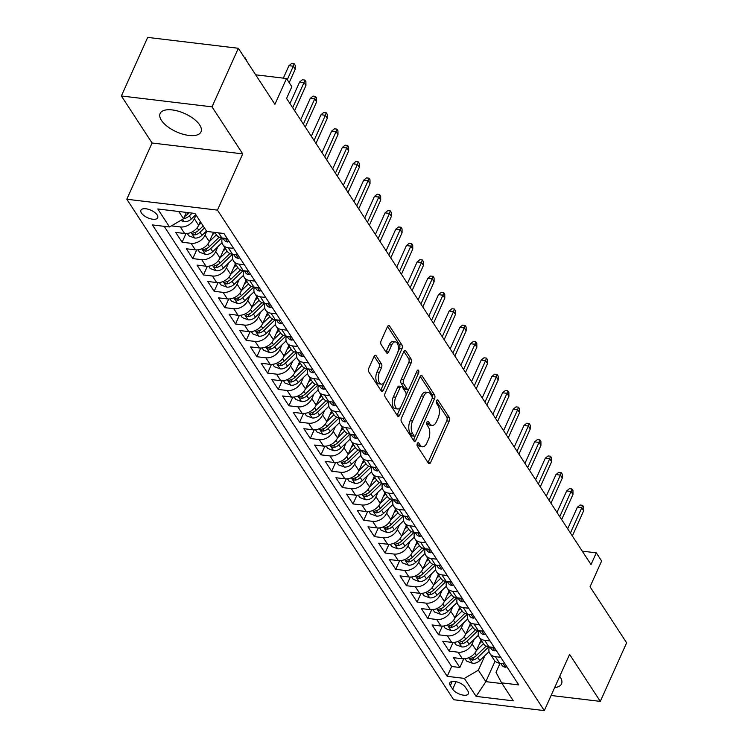 <?xml version="1.0" encoding="UTF-8"?>
<svg xmlns="http://www.w3.org/2000/svg" width="748" height="748" viewBox="0 0 748 748"><rect width="100%" height="100%" fill="white"/><g stroke="black" fill="none" stroke-linecap="round" stroke-linejoin="round"><path stroke-width="1.12" d="M417.319 443.48A1.973 1.01 96.8 0 0 417.337 446.21L428.473 463.274A2.824 1.44 96.8 0 0 429.174 463.769A2.824 1.44 96.8 0 0 430.558 462.573L449.165 421.18A2.824 1.44 96.8 0 0 449.146 417.272L438.01 400.217A1.973 1.01 96.8 0 0 437.515 399.862A1.973 1.01 96.8 0 0 436.551 400.704A1.973 1.01 96.8 0 0 436.561 403.434L438.001 405.64A9.023 4.619 96.8 0 1 438.048 418.141L436.495 421.591A9.023 4.619 96.8 0 1 432.064 425.406A9.023 4.619 96.8 0 1 429.838 423.807L428.389 421.601A1.973 1.01 96.8 0 0 427.903 421.255A1.973 1.01 96.8 0 0 426.94 422.087A1.973 1.01 96.8 0 0 426.949 424.827L428.389 427.033A9.023 4.619 96.8 0 1 428.436 439.525L426.884 442.975A9.023 4.619 96.8 0 1 422.452 446.799A9.023 4.619 96.8 0 1 420.226 445.2L418.777 442.994A1.973 1.01 96.8 0 0 418.291 442.638A1.973 1.01 96.8 0 0 417.319 443.48M161.465 120.391A22.403 10.023 -155.8 0 0 182.793 134.163A22.403 10.023 -155.8 0 0 201.016 131.863A22.403 10.023 -155.8 0 0 199.688 124.972A22.403 10.023 -155.8 0 0 178.361 111.2A22.403 10.023 -155.8 0 0 160.137 113.49A22.403 10.023 -155.8 0 0 161.465 120.391M554.679 687.552A22.403 10.023 -155.8 0 0 561.533 683.868A22.403 10.023 -155.8 0 0 560.205 676.977A22.403 10.023 -155.8 0 0 559.738 676.304M141.475 213.058A9.191 4.114 -155.8 0 0 150.226 218.706A9.191 4.114 -155.8 0 0 157.697 217.762A9.191 4.114 -155.8 0 0 157.155 214.938A9.191 4.114 -155.8 0 0 148.413 209.29A9.191 4.114 -155.8 0 0 140.933 210.225A9.191 4.114 -155.8 0 0 141.475 213.058M376.151 355.786A2.824 1.44 96.8 0 0 375.459 355.291A2.824 1.44 96.8 0 0 374.075 356.478L368.848 368.1A2.824 1.44 96.8 0 0 368.867 371.999L381.237 390.942A2.824 1.44 96.8 0 0 381.938 391.447A2.824 1.44 96.8 0 0 383.322 390.25L401.928 348.849A2.824 1.44 96.8 0 0 401.91 344.95L389.54 326.006A2.824 1.44 96.8 0 0 388.838 325.502A2.824 1.44 96.8 0 0 387.455 326.698L381.153 340.723A2.824 1.44 96.8 0 0 381.162 344.632L386.464 352.738A2.824 1.44 96.8 0 0 387.155 353.243A2.824 1.44 96.8 0 0 388.539 352.046L391.671 345.09A7.545 3.862 96.8 0 1 395.374 341.892A7.545 3.862 96.8 0 1 398.263 346.118A7.545 3.862 96.8 0 1 397.281 353.673L385.033 380.928A7.545 3.862 96.8 0 1 381.33 384.126A7.545 3.862 96.8 0 1 378.441 379.9A7.545 3.862 96.8 0 1 379.423 372.345L381.461 367.801A2.824 1.44 96.8 0 0 381.452 363.893L376.151 355.786L374.664 355.609M551.117 695.481L600.307 701.39L626.628 642.812L590.041 586.787L601.626 561.019L596.287 552.837L591.023 564.553L286.587 98.418L291.851 86.703L286.512 78.521L255.676 74.819M212.011 106.852L121.372 95.978L152.078 142.999L242.726 153.882L212.011 106.852L238.341 48.274L274.927 104.299L286.512 78.521M242.726 153.882L217.453 210.113L544.32 710.6L453.681 699.726L126.805 199.239L217.453 210.113M600.307 701.39L569.593 654.369L544.32 710.6M401.461 418.029A2.824 1.44 96.8 0 0 401.47 421.928L413.85 440.871A2.824 1.44 96.8 0 0 414.542 441.376A2.824 1.44 96.8 0 0 415.925 440.179L434.532 398.778A2.824 1.44 96.8 0 0 434.523 394.879L422.143 375.935A2.824 1.44 96.8 0 0 421.451 375.431A2.824 1.44 96.8 0 0 420.067 376.627L401.461 418.029M397.543 415.907L385.173 396.964A2.824 1.44 96.8 0 1 385.155 393.065L403.761 351.663A2.824 1.44 96.8 0 1 405.145 350.466A2.824 1.44 96.8 0 1 405.846 350.971L411.138 359.077A2.824 1.44 96.8 0 1 411.157 362.976L403.611 379.769A2.824 1.44 96.8 0 0 403.621 383.677L407.136 389.054A2.824 1.44 96.8 0 0 407.828 389.549A2.824 1.44 96.8 0 0 409.221 388.362L417.075 370.877A1.973 1.01 96.8 0 1 418.039 370.045A1.973 1.01 96.8 0 1 418.796 371.148A1.973 1.01 96.8 0 1 418.543 373.13L399.628 415.215A2.824 1.44 96.8 0 1 398.245 416.412A2.824 1.44 96.8 0 1 397.543 415.907M121.372 95.978L147.693 37.4L238.341 48.274M196.051 215.031L194.377 218.753A11.491 8.424 146.9 0 1 180.362 226.943L184.634 233.488L175.696 232.413L182.11 242.23L186 233.563M206.728 231.384L205.055 235.106A11.491 8.424 146.9 0 1 191.049 243.306L195.322 249.841L186.374 248.775L192.788 258.584L196.687 249.916M217.864 246.737L215.742 251.459A11.491 8.424 146.9 0 1 201.726 259.659L205.999 266.204L197.061 265.129L203.465 274.937L207.364 266.269M228.542 263.09L226.42 267.821A11.491 8.424 146.9 0 1 212.413 276.012L216.686 282.557L207.738 281.482L214.152 291.299L218.051 282.632M239.229 279.453L237.107 284.175A11.491 8.424 146.9 0 1 223.091 292.365L227.364 298.91L218.425 297.835L224.83 307.652L228.729 298.985M249.907 295.806L247.784 300.528A11.491 8.424 146.9 0 1 233.778 308.728L238.051 315.263L229.103 314.197L235.517 324.006L239.407 315.338M260.594 312.159L258.471 316.881A11.491 8.424 146.9 0 1 244.456 325.081L248.729 331.626L239.79 330.551L246.195 340.368L250.094 331.701M271.272 328.512L269.149 333.243A11.491 8.424 146.9 0 1 255.143 341.434L259.416 347.979L250.468 346.904L256.882 356.721L260.772 348.054M281.959 344.875L279.836 349.596A11.491 8.424 146.9 0 1 265.821 357.796L270.093 364.332L261.155 363.257L267.56 373.074L271.459 364.407M292.636 361.228L290.514 365.95A11.491 8.424 146.9 0 1 276.508 374.15L280.781 380.695L271.833 379.619L278.247 389.428L282.136 380.76M303.323 377.581L301.201 382.303A11.491 8.424 146.9 0 1 287.185 390.503L291.458 397.048L282.52 395.973L288.924 405.79L292.823 397.123M314.001 393.944L311.879 398.665A11.491 8.424 146.9 0 1 297.863 406.856L302.136 413.401L293.197 412.326L299.611 422.143L303.501 413.476M324.688 410.297L322.566 415.018A11.491 8.424 146.9 0 1 308.55 423.218L312.823 429.754L303.884 428.688L310.289 438.496L314.188 429.829M335.366 426.65L333.243 431.372A11.491 8.424 146.9 0 1 319.228 439.572L323.501 446.117L314.562 445.041L320.976 454.849L324.866 446.182M346.044 443.003L343.921 447.734A11.491 8.424 146.9 0 1 329.915 455.925L334.188 462.47L325.24 461.394L331.654 471.212L335.553 462.545M356.731 459.366L354.608 464.087A11.491 8.424 146.9 0 1 340.592 472.287L344.865 478.823L335.927 477.748L342.332 487.565L346.231 478.898M367.408 475.719L365.286 480.44A11.491 8.424 146.9 0 1 351.279 488.64L355.552 495.185L346.605 494.11L353.019 503.918L356.918 495.251M378.095 492.072L375.973 496.794A11.491 8.424 146.9 0 1 361.957 504.994L366.23 511.539L357.292 510.463L363.696 520.281L367.595 511.613M388.773 508.434L386.651 513.156A11.491 8.424 146.9 0 1 372.644 521.347L376.917 527.892L367.969 526.816L374.383 536.634L378.273 527.966M399.46 524.787L397.338 529.509A11.491 8.424 146.9 0 1 383.322 537.709L387.595 544.245L378.656 543.179L385.061 552.987L388.96 544.32M410.138 541.141L408.015 545.862A11.491 8.424 146.9 0 1 394.009 554.062L398.282 560.607L389.334 559.532L395.748 569.34L399.638 560.673M420.825 557.494L418.702 562.225A11.491 8.424 146.9 0 1 404.687 570.415L408.96 576.96L400.021 575.885L406.426 585.703L410.325 577.035M431.502 573.856L429.38 578.578A11.491 8.424 146.9 0 1 415.374 586.769L419.647 593.314L410.699 592.238L417.113 602.056L421.002 593.388M442.19 590.209L440.067 594.931A11.491 8.424 146.9 0 1 426.051 603.131L430.324 609.667L421.386 608.601L427.791 618.409L431.69 609.742M452.867 606.563L450.745 611.284A11.491 8.424 146.9 0 1 436.729 619.484L441.002 626.029L432.064 624.954L438.478 634.772L442.367 626.104M463.554 622.916L461.432 627.647A11.491 8.424 146.9 0 1 447.416 635.837L451.689 642.382L442.751 641.307L449.155 651.125L458.094 652.2A11.491 8.424 -33.1 0 0 472.11 644L474.232 639.278M453.054 642.457L449.155 651.125M184.634 233.488A11.491 8.424 -33.1 0 0 198.65 225.288L200.324 221.567M195.322 249.841A11.491 8.424 -33.1 0 0 209.328 241.651L213.554 232.254M205.999 266.204A11.491 8.424 -33.1 0 0 220.015 258.004L224.727 247.513M216.686 282.557A11.491 8.424 -33.1 0 0 230.693 274.357L235.405 263.866M227.364 298.91A11.491 8.424 -33.1 0 0 241.38 290.72L246.092 280.229M238.051 315.263A11.491 8.424 -33.1 0 0 252.057 307.073L256.77 296.582M248.729 331.626A11.491 8.424 -33.1 0 0 262.744 323.426L267.457 312.935M259.416 347.979A11.491 8.424 -33.1 0 0 273.422 339.779L278.134 329.298M270.093 364.332A11.491 8.424 -33.1 0 0 284.109 356.142L288.822 345.651M280.781 380.695A11.491 8.424 -33.1 0 0 294.787 372.495L299.499 362.004M291.458 397.048A11.491 8.424 -33.1 0 0 305.474 388.848L310.186 378.357M302.136 413.401A11.491 8.424 -33.1 0 0 316.152 405.201L320.864 394.72M312.823 429.754A11.491 8.424 -33.1 0 0 326.829 421.563L331.551 411.073M323.501 446.117A11.491 8.424 -33.1 0 0 337.516 437.917L342.229 427.426M334.188 462.47A11.491 8.424 -33.1 0 0 348.194 454.27L352.916 443.788M344.865 478.823A11.491 8.424 -33.1 0 0 358.881 470.632L363.593 460.142M355.552 495.185A11.491 8.424 -33.1 0 0 369.559 486.985L374.271 476.495M366.23 511.539A11.491 8.424 -33.1 0 0 380.246 503.339L384.958 492.848M376.917 527.892A11.491 8.424 -33.1 0 0 390.924 519.692L395.636 509.21M387.595 544.245A11.491 8.424 -33.1 0 0 401.611 536.054L406.323 525.564M398.282 560.607A11.491 8.424 -33.1 0 0 412.288 552.407L417.001 541.917M408.96 576.96A11.491 8.424 -33.1 0 0 422.975 568.76L427.688 558.27M419.647 593.314A11.491 8.424 -33.1 0 0 433.653 585.123L438.365 574.632M430.324 609.667A11.491 8.424 -33.1 0 0 444.34 601.476L449.052 590.985M441.002 626.029A11.491 8.424 -33.1 0 0 455.018 617.829L459.73 607.339M451.689 642.382A11.491 8.424 -33.1 0 0 465.705 634.182L470.417 623.701M467.865 691.021L465.518 687.421A8.901 3.983 -155.8 0 0 457.037 681.952A8.901 3.983 -155.8 0 0 449.8 682.868A8.901 3.983 -155.8 0 0 450.324 685.598L452.68 689.198A8.901 3.983 -155.8 0 0 461.151 694.677A8.901 3.983 -155.8 0 0 468.388 693.761A8.901 3.983 -155.8 0 0 467.865 691.021M178.791 211.506L183.541 218.781L169.534 226.971L152.386 224.914L447.211 676.332L464.358 678.389L478.365 670.199L484.91 655.631M169.534 226.971L157.781 208.982L195.022 213.451L206.775 231.441L223.923 233.498L518.747 684.916L501.599 682.859L513.343 700.857L476.111 696.388L464.358 678.389M164.158 226.326L451.633 666.496L459.842 667.478L453.428 657.67L462.367 658.736A11.491 8.424 -33.1 0 0 476.383 650.545L481.095 640.054M489.426 646.908A11.491 8.424 -33.1 0 0 489.931 653.574A11.491 8.424 -33.1 0 0 495.335 656.669L500.711 657.314M489.931 653.574L494.204 660.119A11.491 8.424 -33.1 0 0 499.608 663.205L504.984 663.85M214.863 232.413L216.471 234.872A11.491 8.424 -33.1 0 0 221.876 237.958L227.252 238.603M233.666 248.42L228.29 247.775A11.491 8.424 146.9 0 1 222.876 244.68A11.491 8.424 146.9 0 1 222.38 238.014M222.876 244.68L227.149 251.225A11.491 8.424 -33.1 0 0 232.563 254.311L237.939 254.956M244.344 264.773L238.967 264.128A11.491 8.424 146.9 0 1 233.563 261.033A11.491 8.424 146.9 0 1 233.058 254.376M233.563 261.033L237.836 267.578A11.491 8.424 -33.1 0 0 243.24 270.673L248.617 271.318M255.021 281.126L249.645 280.481A11.491 8.424 146.9 0 1 244.241 277.396A11.491 8.424 146.9 0 1 243.745 270.729M244.241 277.396L248.514 283.931A11.491 8.424 -33.1 0 0 253.918 287.026L259.294 287.671M265.708 297.48L260.332 296.834A11.491 8.424 146.9 0 1 254.918 293.749A11.491 8.424 146.9 0 1 254.423 287.082M254.918 293.749L259.191 300.294A11.491 8.424 -33.1 0 0 264.605 303.379L269.981 304.025M276.386 313.842L271.01 313.197A11.491 8.424 146.9 0 1 265.605 310.102A11.491 8.424 146.9 0 1 265.11 303.445M265.605 310.102L269.878 316.647A11.491 8.424 -33.1 0 0 275.283 319.733L280.659 320.378M287.073 330.195L281.697 329.55A11.491 8.424 146.9 0 1 276.283 326.465A11.491 8.424 146.9 0 1 275.788 319.798M276.283 326.465L280.556 333A11.491 8.424 -33.1 0 0 285.97 336.095L291.346 336.74M297.751 346.548L292.375 345.903A11.491 8.424 146.9 0 1 286.97 342.818A11.491 8.424 146.9 0 1 286.465 336.151M286.97 342.818L291.243 349.363A11.491 8.424 -33.1 0 0 296.647 352.448L302.024 353.093M308.438 362.911L303.062 362.266A11.491 8.424 146.9 0 1 297.648 359.171A11.491 8.424 146.9 0 1 297.152 352.504M297.648 359.171L301.921 365.716A11.491 8.424 -33.1 0 0 307.334 368.801L312.711 369.447M319.116 379.264L313.739 378.619A11.491 8.424 146.9 0 1 308.335 375.524A11.491 8.424 146.9 0 1 307.83 368.867M308.335 375.524L312.608 382.069A11.491 8.424 -33.1 0 0 318.012 385.155L323.388 385.809M329.803 395.617L324.426 394.972A11.491 8.424 146.9 0 1 319.013 391.887A11.491 8.424 146.9 0 1 318.517 385.22M319.013 391.887L323.286 398.422A11.491 8.424 -33.1 0 0 328.699 401.517L334.076 402.162M340.48 411.97L335.104 411.325A11.491 8.424 146.9 0 1 329.7 408.24A11.491 8.424 146.9 0 1 329.195 401.573M329.7 408.24L333.973 414.785A11.491 8.424 -33.1 0 0 339.377 417.87L344.753 418.515M351.167 428.333L345.791 427.688A11.491 8.424 146.9 0 1 340.377 424.593A11.491 8.424 146.9 0 1 339.882 417.926M340.377 424.593L344.65 431.138A11.491 8.424 -33.1 0 0 350.064 434.223L355.44 434.869M361.845 444.686L356.469 444.041A11.491 8.424 146.9 0 1 351.064 440.946A11.491 8.424 146.9 0 1 350.56 434.289M351.064 440.946L355.337 447.491A11.491 8.424 -33.1 0 0 360.742 450.586L366.118 451.231M372.532 461.039L367.156 460.394A11.491 8.424 146.9 0 1 361.742 457.309A11.491 8.424 146.9 0 1 361.247 450.642M361.742 457.309L366.015 463.844A11.491 8.424 -33.1 0 0 371.429 466.939L376.805 467.584M383.21 477.392L377.834 476.747A11.491 8.424 146.9 0 1 372.429 473.662A11.491 8.424 146.9 0 1 371.924 466.995M372.429 473.662L376.702 480.207A11.491 8.424 -33.1 0 0 382.106 483.292L387.483 483.937M393.887 493.755L388.511 493.11A11.491 8.424 146.9 0 1 383.107 490.015A11.491 8.424 146.9 0 1 382.611 483.358M383.107 490.015L387.38 496.56A11.491 8.424 -33.1 0 0 392.784 499.645L398.16 500.29M404.575 510.108L399.198 509.463A11.491 8.424 146.9 0 1 393.785 506.377A11.491 8.424 146.9 0 1 393.289 499.711M393.785 506.377L398.058 512.913A11.491 8.424 -33.1 0 0 403.471 516.008L408.847 516.653M415.252 526.461L409.876 525.816A11.491 8.424 146.9 0 1 404.472 522.73A11.491 8.424 146.9 0 1 403.976 516.064M404.472 522.73L408.745 529.275A11.491 8.424 -33.1 0 0 414.149 532.361L419.525 533.006M425.939 542.824L420.563 542.178A11.491 8.424 146.9 0 1 415.149 539.084A11.491 8.424 146.9 0 1 414.654 532.417M415.149 539.084L419.422 545.629A11.491 8.424 -33.1 0 0 424.836 548.714L430.212 549.359M436.617 559.177L431.241 558.532A11.491 8.424 146.9 0 1 425.836 555.437A11.491 8.424 146.9 0 1 425.332 548.78M425.836 555.437L430.109 561.982A11.491 8.424 -33.1 0 0 435.514 565.077L440.89 565.722M447.304 575.53L441.928 574.885A11.491 8.424 146.9 0 1 436.514 571.799A11.491 8.424 146.9 0 1 436.019 565.133M436.514 571.799L440.787 578.335A11.491 8.424 -33.1 0 0 446.201 581.43L451.577 582.075M457.982 591.883L452.605 591.238A11.491 8.424 146.9 0 1 447.201 588.152A11.491 8.424 146.9 0 1 446.696 581.486M447.201 588.152L451.474 594.697A11.491 8.424 -33.1 0 0 456.878 597.783L462.255 598.428M468.669 608.246L463.293 607.6A11.491 8.424 146.9 0 1 457.879 604.506A11.491 8.424 146.9 0 1 457.383 597.848M457.879 604.506L462.152 611.051A11.491 8.424 -33.1 0 0 467.565 614.136L472.942 614.781M479.346 624.599L473.97 623.954A11.491 8.424 146.9 0 1 468.566 620.868A11.491 8.424 146.9 0 1 468.061 614.202M468.566 620.868L472.839 627.404A11.491 8.424 -33.1 0 0 478.243 630.499L483.619 631.144M490.034 640.952L484.657 640.307A11.491 8.424 146.9 0 1 479.244 637.221A11.491 8.424 146.9 0 1 478.748 630.555M479.244 637.221L483.517 643.766A11.491 8.424 -33.1 0 0 488.93 646.852L494.306 647.497M447.416 635.837L438.478 634.772M436.729 619.484L427.791 618.409M426.051 603.131L417.113 602.056M415.374 586.769L406.426 585.703M404.687 570.415L395.748 569.34M394.009 554.062L385.061 552.987M383.322 537.709L374.383 536.634M372.644 521.347L363.696 520.281M361.957 504.994L353.019 503.918M351.279 488.64L342.332 487.565M340.592 472.287L331.654 471.212M329.915 455.925L320.976 454.849M319.228 439.572L310.289 438.496M308.55 423.218L299.611 422.143M297.863 406.856L288.924 405.79M287.185 390.503L278.247 389.428M276.508 374.15L267.56 373.074M265.821 357.796L256.882 356.721M255.143 341.434L246.195 340.368M244.456 325.081L235.517 324.006M233.778 308.728L224.83 307.652M223.091 292.365L214.152 291.299M212.413 276.012L203.465 274.937M201.726 259.659L192.788 258.584M191.049 243.306L182.11 242.23M180.362 226.943L171.423 225.877M183.541 218.781L186.402 212.413M478.365 670.199L485.845 681.643L502.076 683.597M495.054 661.157L485.845 681.643L476.111 696.388M500.075 663.261L496.008 672.312L501.599 682.859M152.078 142.999L126.805 199.239M596.287 552.837L582.271 551.154M463.732 658.81L459.842 667.478M451.633 666.496L447.211 676.332M417.15 443.957L417.777 444.91A9.023 4.619 96.8 0 0 420.002 446.509L422.452 446.799M432.064 425.406L429.614 425.116A9.023 4.619 96.8 0 1 427.389 423.518L426.762 422.573M427.987 462.526A2.824 1.44 96.8 0 0 428.108 462.283L446.715 420.881A2.824 1.44 96.8 0 0 446.696 416.982L436.383 401.18M432.166 398.301A2.824 1.44 96.8 0 0 432.073 394.579L420.189 376.384M413.364 440.133A2.824 1.44 96.8 0 0 413.476 439.889L415.243 435.953M414.14 435.888A1.973 1.01 96.8 0 0 414.626 436.243A1.973 1.01 96.8 0 0 415.598 435.401L431.933 399.067A1.973 1.01 96.8 0 0 431.923 396.328L430.399 394A9.023 4.619 96.8 0 0 428.165 392.401A9.023 4.619 96.8 0 0 423.733 396.225L412.569 421.068A9.023 4.619 96.8 0 0 412.625 433.56L414.14 435.888L411.69 435.598A1.973 1.01 96.8 0 0 412.176 435.944L414.626 436.243M428.165 392.401L425.715 392.111A9.023 4.619 96.8 0 0 421.283 395.935L423.733 396.225M411.69 435.598L410.175 433.27A9.023 4.619 96.8 0 1 410.119 420.769L421.283 395.935M403.883 351.42L408.689 358.778L411.138 359.077M407.828 389.549L405.379 389.259A2.824 1.44 96.8 0 1 404.687 388.764L401.171 383.378A2.824 1.44 96.8 0 1 401.162 379.479L408.707 362.687A2.824 1.44 96.8 0 0 408.689 358.778M408.81 389.044L405.986 395.309M400.75 406.968L397.179 414.925L399.628 415.215M395.776 397.188A7.545 3.862 96.8 0 0 394.794 404.752A7.545 3.862 96.8 0 0 397.684 408.978A7.545 3.862 96.8 0 0 401.386 405.781L405.706 396.178A2.824 1.44 96.8 0 0 405.687 392.27L402.172 386.894A2.824 1.44 96.8 0 0 401.48 386.398A2.824 1.44 96.8 0 0 400.096 387.586L395.776 397.188L393.326 396.898A7.545 3.862 96.8 0 0 392.345 404.453A7.545 3.862 96.8 0 0 395.234 408.679L397.684 408.978M401.48 386.398L399.03 386.099A2.824 1.44 96.8 0 0 397.646 387.296L400.096 387.586M393.326 396.898L397.646 387.296M381.33 384.126L378.881 383.836A7.545 3.862 96.8 0 1 375.992 379.61A7.545 3.862 96.8 0 1 376.973 372.046L379.012 367.502A2.824 1.44 96.8 0 0 379.002 363.603L374.187 356.235M395.374 341.892L392.924 341.602A7.545 3.862 96.8 0 0 389.222 344.791L391.671 345.09M385.977 351.99A2.824 1.44 96.8 0 0 386.09 351.747L389.222 344.791M397.796 352.299L399.479 348.559A2.824 1.44 96.8 0 0 399.46 344.65L387.576 326.455M380.751 390.204A2.824 1.44 96.8 0 0 380.872 389.96L384.397 382.116M465.041 658.726L466.593 661.092L472.558 663.308A7.611 5.582 -33.1 0 0 479.777 660.577L489.08 651.62M472.11 644L476.383 650.545L483.479 643.701M479.449 643.719L481.936 641.335M486.247 646.094L476.457 655.5A7.611 5.582 146.9 0 1 471.212 658.175L470.174 658.698L470.333 659.353L472.493 660.138A7.611 5.582 -33.1 0 0 477.738 657.464L488.799 646.833M506.929 666.833L505.386 667.253A7.611 5.582 146.9 0 1 501.927 665.224L500.693 663.336M501.225 663.401A7.611 5.582 -33.1 0 0 501.646 663.635L502.469 663.607M570.425 533.015L581.757 507.808L577.344 507.284L580.121 505.012L582.57 505.302L581.757 507.808L583.674 510.753L572.351 535.961M577.344 507.284L567.676 528.799M582.57 505.302L583.636 506.938L583.674 510.753M454.363 642.364L455.906 644.729L461.871 646.955A7.611 5.582 -33.1 0 0 469.09 644.215L478.402 635.267M461.432 627.647L465.705 634.182L472.792 627.348M468.762 627.366L471.249 624.982M475.569 629.741L465.78 639.147A7.611 5.582 146.9 0 1 460.534 641.821L459.487 642.336L459.655 643L461.815 643.776A7.611 5.582 -33.1 0 0 467.061 641.111L478.122 630.48M443.676 626.011L445.228 628.376L451.194 630.601A7.611 5.582 -33.1 0 0 458.412 627.862L467.724 618.914M455.036 617.792L462.114 610.985M458.085 611.013L460.572 608.62M464.882 613.388L455.093 622.794A7.611 5.582 146.9 0 1 449.847 625.459L448.809 625.983L448.978 626.646L451.128 627.422A7.611 5.582 -33.1 0 0 456.383 624.758L467.444 614.127M432.999 609.657L434.541 612.023L440.507 614.248A7.611 5.582 -33.1 0 0 447.725 611.509L457.037 602.561M444.349 601.439L451.437 594.632M447.398 594.651L449.885 592.266M454.204 597.035L444.415 606.432A7.611 5.582 146.9 0 1 439.17 609.106L438.122 609.629L438.291 610.284L440.45 611.069A7.611 5.582 -33.1 0 0 445.696 608.395L456.757 597.764M422.321 593.304L423.864 595.67L429.829 597.886A7.611 5.582 -33.1 0 0 437.047 595.146L446.36 586.198M433.672 585.076L440.75 578.279M436.72 578.298L439.207 575.913M443.517 580.672L433.728 590.079A7.611 5.582 146.9 0 1 428.482 592.753L427.445 593.276L427.613 593.931L429.763 594.716A7.611 5.582 -33.1 0 0 435.018 592.042L446.079 581.411M496.251 650.47L494.699 650.891A7.611 5.582 146.9 0 1 491.24 648.862L490.015 646.983M490.548 647.048A7.611 5.582 -33.1 0 0 490.969 647.282L491.782 647.254M559.747 516.662L571.07 491.455L566.666 490.931L569.434 488.65L571.883 488.949L571.07 491.455L572.996 494.4L561.664 519.608M566.666 490.931L556.989 512.445M571.883 488.949L572.959 490.585L572.996 494.4M485.564 634.117L484.021 634.538A7.611 5.582 146.9 0 1 480.562 632.509L479.328 630.629M479.861 630.686A7.611 5.582 -33.1 0 0 480.281 630.919L481.104 630.891M549.06 500.309L560.392 475.102L555.979 474.569L558.756 472.297L561.206 472.586L560.392 475.102L562.309 478.047L550.986 503.254M555.979 474.569L546.311 496.092M561.206 472.586L562.272 474.223L562.309 478.047M474.887 617.764L473.344 618.185A7.611 5.582 146.9 0 1 469.875 616.156L468.65 614.267M469.183 614.332A7.611 5.582 -33.1 0 0 469.604 614.566L470.417 614.538M538.382 483.947L549.705 458.748L545.301 458.215L548.078 455.943L550.528 456.233L549.705 458.748L551.631 461.684L540.299 486.892M545.301 458.215L535.624 479.739M550.528 456.233L551.594 457.87L551.631 461.684M464.199 601.411L462.657 601.831A7.611 5.582 146.9 0 1 459.197 599.793L457.963 597.914M458.496 597.979A7.611 5.582 -33.1 0 0 458.917 598.213L459.74 598.185M527.695 467.594L539.028 442.386L534.614 441.862L537.391 439.581L539.841 439.88L539.028 442.386L540.944 445.331L529.621 470.539M534.614 441.862L524.946 463.377M539.841 439.88L540.907 441.516L540.944 445.331M411.634 576.942L413.176 579.307L419.151 581.533A7.611 5.582 -33.1 0 0 426.36 578.793L435.673 569.845M422.985 568.723L430.072 561.926M426.033 561.944L428.52 559.551M432.84 564.319L423.05 573.725A7.611 5.582 146.9 0 1 417.805 576.39L416.758 576.914L416.926 577.578L419.086 578.354A7.611 5.582 -33.1 0 0 424.331 575.689L435.392 565.058M453.522 585.048L451.979 585.469A7.611 5.582 146.9 0 1 448.51 583.44L447.285 581.561M447.818 581.626A7.611 5.582 -33.1 0 0 448.239 581.86L449.062 581.832M517.018 451.24L528.34 426.033L523.937 425.5L526.714 423.228L529.163 423.527L528.34 426.033L530.267 428.978L518.934 454.186M523.937 425.5L514.259 447.024M529.163 423.527L530.229 425.163L530.267 428.978M400.956 560.589L402.499 562.954L408.464 565.179A7.611 5.582 -33.1 0 0 415.682 562.44L424.995 553.492M412.307 552.37L419.385 545.563M415.355 545.591L417.842 543.198M422.153 547.966L412.372 557.372A7.611 5.582 146.9 0 1 407.118 560.037L406.08 560.561L406.248 561.215L408.399 562A7.611 5.582 -33.1 0 0 413.653 559.336L424.714 548.705M442.835 568.695L441.292 569.116A7.611 5.582 146.9 0 1 437.832 567.087L436.598 565.207M437.131 565.264A7.611 5.582 -33.1 0 0 437.552 565.497L438.375 565.469M506.331 434.887L517.663 409.68L513.25 409.147L516.027 406.875L518.476 407.164L517.663 409.68L519.58 412.625L508.257 437.823M513.25 409.147L503.582 430.67M518.476 407.164L519.542 408.801L519.58 412.625M390.269 544.235L391.812 546.601L397.786 548.817A7.611 5.582 -33.1 0 0 404.995 546.087L414.308 537.139M397.338 529.509L401.611 536.054L408.707 529.21M404.677 529.229L407.155 526.844M411.475 531.613L401.685 541.01A7.611 5.582 146.9 0 1 396.44 543.684L395.393 544.207L395.561 544.862L397.721 545.647A7.611 5.582 -33.1 0 0 402.966 542.973L414.027 532.342M432.157 552.342L430.614 552.763A7.611 5.582 146.9 0 1 427.155 550.734L425.921 548.845M426.454 548.91A7.611 5.582 -33.1 0 0 426.874 549.144L427.697 549.116M495.653 418.525L506.976 393.317L502.572 392.794L505.349 390.521L507.799 390.811L506.976 393.317L508.902 396.262L497.57 421.47M502.572 392.794L492.895 414.308M507.799 390.811L508.864 392.448L508.902 396.262M379.591 527.882L381.134 530.239L387.099 532.464A7.611 5.582 -33.1 0 0 394.318 529.724L403.63 520.776M386.651 513.156L390.924 519.692L398.02 512.857M393.99 512.876L396.477 510.491M400.788 515.25L391.008 524.657A7.611 5.582 146.9 0 1 385.753 527.331L384.715 527.845L384.883 528.509L387.034 529.285A7.611 5.582 -33.1 0 0 392.289 526.62L403.35 515.989M421.47 535.979L419.927 536.4A7.611 5.582 146.9 0 1 416.468 534.371L415.243 532.492M415.766 532.557A7.611 5.582 -33.1 0 0 416.187 532.791L417.01 532.763M484.966 402.172L496.298 376.964L491.885 376.44L494.662 374.159L497.111 374.458L496.298 376.964L498.224 379.909L486.892 405.117M491.885 376.44L482.217 397.955M497.111 374.458L498.177 376.094L498.224 379.909M368.904 511.52L370.447 513.885L376.422 516.111A7.611 5.582 -33.1 0 0 383.631 513.371L392.943 504.423M380.264 503.301L387.342 496.504M383.313 496.522L385.79 494.129M390.11 498.897L380.321 508.303A7.611 5.582 146.9 0 1 375.075 510.968L374.028 511.492L374.196 512.156L376.356 512.932A7.611 5.582 -33.1 0 0 381.602 510.267L392.663 499.636M410.792 519.626L409.25 520.047A7.611 5.582 146.9 0 1 405.79 518.018L404.556 516.139M405.089 516.204A7.611 5.582 -33.1 0 0 405.51 516.429L406.332 516.4M474.288 385.818L485.611 360.611L481.207 360.078L483.984 357.806L486.434 358.096L485.611 360.611L487.537 363.556L476.214 388.764M481.207 360.078L471.53 381.602M486.434 358.096L487.5 359.732L487.537 363.556M358.227 495.167L359.769 497.532L365.735 499.758A7.611 5.582 -33.1 0 0 372.953 497.018L382.265 488.07M369.577 486.948L376.655 480.141M372.626 480.16L375.113 477.776M379.423 482.544L369.643 491.941A7.611 5.582 146.9 0 1 364.388 494.615L363.35 495.139L363.519 495.793L365.679 496.579A7.611 5.582 -33.1 0 0 370.924 493.904L381.985 483.283M400.105 503.273L398.562 503.694A7.611 5.582 146.9 0 1 395.103 501.665L393.878 499.776M394.402 499.842A7.611 5.582 -33.1 0 0 394.832 500.075L395.645 500.047M463.601 369.456L474.933 344.258L470.52 343.725L473.297 341.453L475.747 341.743L474.933 344.258L476.859 347.194L465.527 372.401M470.52 343.725L460.852 365.248M475.747 341.743L476.822 343.379L476.859 347.194M347.54 478.814L349.082 481.179L355.057 483.395A7.611 5.582 -33.1 0 0 362.266 480.655L371.578 471.708M358.9 470.595L365.978 463.788M361.948 463.807L364.426 461.423M368.745 466.182L358.956 475.588A7.611 5.582 146.9 0 1 353.711 478.262L352.673 478.785L352.832 479.44L354.991 480.225A7.611 5.582 -33.1 0 0 360.237 477.551L371.298 466.92M389.428 486.92L387.885 487.341A7.611 5.582 146.9 0 1 384.425 485.302L383.191 483.423M383.724 483.489A7.611 5.582 -33.1 0 0 384.145 483.722L384.968 483.694M452.923 353.103L464.256 327.895L459.842 327.372L462.619 325.09L465.069 325.389L464.256 327.895L466.172 330.84L454.849 356.048M459.842 327.372L450.174 348.886M465.069 325.389L466.135 327.026L466.172 330.84M336.862 462.451L338.405 464.817L344.37 467.042A7.611 5.582 -33.1 0 0 351.588 464.302L360.901 455.354M348.213 454.232L355.291 447.435M351.261 447.454L353.748 445.06M358.058 449.829L348.278 459.235A7.611 5.582 146.9 0 1 343.033 461.899L341.986 462.423L342.154 463.087L344.314 463.863A7.611 5.582 -33.1 0 0 349.559 461.198L360.62 450.567M378.74 470.557L377.198 470.978A7.611 5.582 146.9 0 1 373.738 468.949L372.513 467.07M373.046 467.135A7.611 5.582 -33.1 0 0 373.467 467.369L374.281 467.341M442.246 336.75L453.569 311.542L449.155 311.009L451.932 308.737L454.382 309.036L453.569 311.542L455.495 314.487L444.162 339.695M449.155 311.009L439.487 332.533M454.382 309.036L455.457 310.672L455.495 314.487M326.175 446.098L327.727 448.463L333.692 450.689A7.611 5.582 -33.1 0 0 340.901 447.949L350.214 439.001M337.535 437.879L344.613 431.072M340.583 431.1L343.07 428.707M347.381 433.475L337.591 442.881A7.611 5.582 146.9 0 1 332.346 445.546L331.308 446.07L331.467 446.724L333.627 447.51A7.611 5.582 -33.1 0 0 338.872 444.845L349.933 434.214M368.063 454.204L366.52 454.625A7.611 5.582 146.9 0 1 363.061 452.596L361.826 450.717M362.359 450.773A7.611 5.582 -33.1 0 0 362.78 451.007L363.603 450.979M431.559 320.396L442.891 295.189L438.478 294.656L441.255 292.384L443.704 292.674L442.891 295.189L444.808 298.134L433.485 323.332M438.478 294.656L428.81 316.18M443.704 292.674L444.77 294.31L444.808 298.134M315.497 429.745L317.04 432.11L323.005 434.326A7.611 5.582 -33.1 0 0 330.223 431.596L339.536 422.648M322.566 415.018L326.829 421.563L333.926 414.719M329.896 414.738L332.383 412.354M336.703 417.122L326.913 426.519A7.611 5.582 146.9 0 1 321.668 429.193L320.621 429.717L320.789 430.371L322.949 431.157A7.611 5.582 -33.1 0 0 328.194 428.482L339.255 417.851M357.385 437.851L355.833 438.272A7.611 5.582 146.9 0 1 352.373 436.243L351.149 434.354M351.682 434.42A7.611 5.582 -33.1 0 0 352.102 434.653L352.916 434.625M420.881 304.034L432.204 278.826L427.8 278.303L430.568 276.031L433.017 276.321L432.204 278.826L434.13 281.772L422.798 306.979M427.8 278.303L418.123 299.817M433.017 276.321L434.092 277.957L434.13 281.772M304.81 413.392L306.362 415.748L312.327 417.973A7.611 5.582 -33.1 0 0 319.546 415.234L328.858 406.286M311.879 398.665L316.152 405.201L323.248 398.366M319.218 398.385L321.705 396.001M326.016 400.76L316.226 410.166A7.611 5.582 146.9 0 1 310.981 412.84L309.943 413.364L310.111 414.018L312.262 414.803A7.611 5.582 -33.1 0 0 317.517 412.129L328.578 401.498M346.698 421.489L345.155 421.919A7.611 5.582 146.9 0 1 341.696 419.88L340.462 418.001M340.995 418.067A7.611 5.582 -33.1 0 0 341.415 418.3L342.238 418.272M410.194 287.681L421.526 262.473L417.113 261.95L419.89 259.668L422.339 259.967L421.526 262.473L423.443 265.418L412.12 290.626M417.113 261.95L407.445 283.464M422.339 259.967L423.405 261.604L423.443 265.418M294.132 397.029L295.675 399.395L301.64 401.62A7.611 5.582 -33.1 0 0 308.859 398.88L318.171 389.932M305.483 388.81L312.571 382.013M308.531 382.032L311.018 379.638M315.338 384.407L305.549 393.813A7.611 5.582 146.9 0 1 300.303 396.477L299.256 397.001L299.424 397.665L301.584 398.441A7.611 5.582 -33.1 0 0 306.83 395.776L317.891 385.145M336.02 405.136L334.478 405.556A7.611 5.582 146.9 0 1 331.009 403.527L329.784 401.648M330.317 401.713A7.611 5.582 -33.1 0 0 330.738 401.938L331.551 401.919M399.516 271.328L410.839 246.12L406.435 245.587L409.212 243.315L411.662 243.614L410.839 246.12L412.765 249.065L401.433 274.273M406.435 245.587L396.758 267.111M411.662 243.614L412.728 245.241L412.765 249.065M283.455 380.676L284.997 383.041L290.963 385.267A7.611 5.582 -33.1 0 0 298.181 382.527L307.493 373.579M294.806 372.457L301.883 365.65M297.854 365.669L300.341 363.285M304.651 368.053L294.862 377.459A7.611 5.582 146.9 0 1 289.616 380.124L288.578 380.648L288.747 381.302L290.897 382.088A7.611 5.582 -33.1 0 0 296.152 379.414L307.213 368.792M325.333 388.782L323.791 389.203A7.611 5.582 146.9 0 1 320.331 387.174L319.097 385.285M319.63 385.351A7.611 5.582 -33.1 0 0 320.051 385.585L320.873 385.557M388.829 254.975L400.161 229.767L395.748 229.234L398.525 226.962L400.975 227.252L400.161 229.767L402.078 232.712L390.755 257.91M395.748 229.234L386.08 250.758M400.975 227.252L402.041 228.888L402.078 232.712M272.768 364.323L274.31 366.688L280.285 368.904A7.611 5.582 -33.1 0 0 287.494 366.174L296.806 357.217M284.118 356.104L291.206 349.297M287.167 349.316L289.654 346.932M293.973 351.691L284.184 361.097A7.611 5.582 146.9 0 1 278.939 363.771L277.891 364.295L278.06 364.949L280.219 365.735A7.611 5.582 -33.1 0 0 285.465 363.061L296.526 352.43M314.656 372.429L313.113 372.85A7.611 5.582 146.9 0 1 309.644 370.812L308.419 368.932M308.952 368.998A7.611 5.582 -33.1 0 0 309.373 369.231L310.196 369.203M378.151 238.612L389.474 213.404L385.07 212.881L387.847 210.609L390.297 210.899L389.474 213.404L391.4 216.35L380.068 241.557M385.07 212.881L375.393 234.395M390.297 210.899L391.363 212.535L391.4 216.35M262.09 347.96L263.633 350.326L269.598 352.551A7.611 5.582 -33.1 0 0 276.816 349.812L286.129 340.864M273.441 339.742L280.519 332.944M276.489 332.963L278.976 330.579M283.286 335.338L273.506 344.744A7.611 5.582 146.9 0 1 268.252 347.418L267.214 347.932L267.382 348.596L269.532 349.372A7.611 5.582 -33.1 0 0 274.787 346.707L285.848 336.076M303.969 356.067L302.426 356.487A7.611 5.582 146.9 0 1 298.966 354.459L297.732 352.579M298.265 352.645A7.611 5.582 -33.1 0 0 298.686 352.878L299.509 352.85M367.464 222.259L378.797 197.051L374.383 196.518L377.16 194.246L379.61 194.545L378.797 197.051L380.713 199.997L369.39 225.204M374.383 196.518L364.715 218.042M379.61 194.545L380.676 196.182L380.713 199.997M251.403 331.607L252.946 333.973L258.92 336.198A7.611 5.582 -33.1 0 0 266.129 333.458L275.442 324.51M262.763 323.388L269.841 316.582M265.811 316.61L268.289 314.216M272.609 318.985L262.819 328.391A7.611 5.582 146.9 0 1 257.574 331.055L256.527 331.579L256.695 332.243L258.855 333.019A7.611 5.582 -33.1 0 0 264.1 330.354L275.161 319.723M293.291 339.714L291.748 340.134A7.611 5.582 146.9 0 1 288.289 338.105L287.054 336.226M287.587 336.282A7.611 5.582 -33.1 0 0 288.008 336.516L288.831 336.488M356.787 205.906L368.11 180.698L363.706 180.165L366.483 177.893L368.932 178.183L368.11 180.698L370.036 183.643L358.703 208.851M363.706 180.165L354.028 201.689M368.932 178.183L369.998 179.819L370.036 183.643M240.725 315.254L242.268 317.62L248.233 319.845A7.611 5.582 -33.1 0 0 255.451 317.105L264.764 308.157M247.784 300.528L252.057 307.073L259.154 300.229M255.124 300.247L257.611 297.863M261.922 302.631L252.141 312.028A7.611 5.582 146.9 0 1 246.887 314.702L245.849 315.226L246.017 315.88L248.168 316.666A7.611 5.582 -33.1 0 0 253.422 313.992L264.483 303.361M282.604 323.36L281.061 323.781A7.611 5.582 146.9 0 1 277.601 321.752L276.377 319.864M276.9 319.929A7.611 5.582 -33.1 0 0 277.321 320.163L278.144 320.135M346.1 189.543L357.432 164.345L353.019 163.812L355.796 161.54L358.245 161.83L357.432 164.345L359.358 167.281L348.026 192.488M353.019 163.812L343.351 185.336M358.245 161.83L359.311 163.466L359.358 167.281M230.038 298.901L231.581 301.266L237.555 303.482A7.611 5.582 -33.1 0 0 244.764 300.743L254.077 291.795M241.398 290.673L248.476 283.875M244.446 283.894L246.924 281.51M251.244 286.269L241.454 295.675A7.611 5.582 146.9 0 1 236.209 298.349L235.162 298.873L235.33 299.527L237.49 300.313A7.611 5.582 -33.1 0 0 242.735 297.639L253.796 287.008M271.926 307.007L270.383 307.428A7.611 5.582 146.9 0 1 266.924 305.39L265.69 303.51M266.223 303.576A7.611 5.582 -33.1 0 0 266.643 303.81L267.466 303.781M335.422 173.19L346.745 147.982L342.341 147.459L345.118 145.177L347.568 145.477L346.745 147.982L348.671 150.928L337.348 176.135M342.341 147.459L332.664 168.973M347.568 145.477L348.633 147.113L348.671 150.928M219.36 282.538L220.903 284.904L226.868 287.129A7.611 5.582 -33.1 0 0 234.087 284.39L243.399 275.442M230.711 274.32L237.789 267.522M233.759 267.541L236.246 265.147M240.557 269.916L230.777 279.322A7.611 5.582 146.9 0 1 225.522 281.987L224.484 282.51L224.652 283.174L226.812 283.95A7.611 5.582 -33.1 0 0 232.058 281.285L243.119 270.654M261.239 290.645L259.696 291.066A7.611 5.582 146.9 0 1 256.237 289.037L255.012 287.157M255.536 287.223A7.611 5.582 -33.1 0 0 255.966 287.447L256.779 287.428M324.735 156.837L336.067 131.629L331.654 131.096L334.431 128.824L336.881 129.124L336.067 131.629L337.993 134.575L326.661 159.782M331.654 131.096L321.986 152.62M336.881 129.124L337.956 130.76L337.993 134.575M208.673 266.185L210.216 268.551L216.191 270.776A7.611 5.582 -33.1 0 0 223.4 268.036L232.712 259.089M220.034 257.966L227.112 251.16M223.082 251.188L225.559 248.794M229.879 253.563L220.09 262.969A7.611 5.582 146.9 0 1 214.844 265.634L213.806 266.157L213.965 266.812L216.125 267.597A7.611 5.582 -33.1 0 0 221.371 264.923L232.432 254.301M250.561 274.292L249.019 274.712A7.611 5.582 146.9 0 1 245.559 272.683L244.325 270.795M244.858 270.86A7.611 5.582 -33.1 0 0 245.279 271.094L246.101 271.066M314.057 140.484L325.389 115.276L320.976 114.743L323.753 112.471L326.203 112.761L325.389 115.276L327.306 118.221L315.983 143.42M320.976 114.743L311.308 136.267M326.203 112.761L327.269 114.397L327.306 118.221M197.996 249.832L199.538 252.198L205.504 254.414A7.611 5.582 -33.1 0 0 212.722 251.683L222.034 242.726M209.347 241.613L216.424 234.807M212.395 234.825L214.882 232.441M219.192 237.2L209.412 246.606A7.611 5.582 146.9 0 1 204.167 249.28L203.119 249.804L203.288 250.458L205.448 251.244A7.611 5.582 -33.1 0 0 210.693 248.57L221.754 237.939M187.309 233.479L188.861 235.835L194.826 238.06A7.611 5.582 -33.1 0 0 202.035 235.321L206.504 231.029M198.669 225.251L201.165 222.857M203.194 225.961L198.725 230.253A7.611 5.582 146.9 0 1 193.48 232.927L192.442 233.441L192.601 234.105L194.761 234.881A7.611 5.582 -33.1 0 0 200.006 232.217L204.475 227.925M255.199 74.099L256.312 74.903M255.648 74.772L255.844 74.174M180.717 220.436L184.139 221.707A7.611 5.582 -33.1 0 0 191.357 218.968L195.826 214.676M183.643 218.556L184.083 218.528A7.611 5.582 -33.1 0 0 189.328 215.863L192.189 213.115M189.235 212.759L188.047 213.9A7.611 5.582 146.9 0 1 184.793 216.004M244.521 57.736L246.223 59.457L246.232 60.364M244.961 58.419L245.157 57.82M239.874 257.938L238.332 258.359A7.611 5.582 146.9 0 1 234.872 256.33L233.647 254.442M234.18 254.507A7.611 5.582 -33.1 0 0 234.601 254.741L235.414 254.713M303.37 124.121L314.702 98.914L310.289 98.39L313.066 96.118L315.516 96.408L314.702 98.914L316.628 101.859L305.296 127.067M310.289 98.39L300.621 119.904M315.516 96.408L316.591 98.044L316.628 101.859M229.197 241.576L227.654 241.997A7.611 5.582 146.9 0 1 224.194 239.968L222.96 238.088M223.493 238.154A7.611 5.582 -33.1 0 0 223.914 238.388L224.737 238.36M292.692 107.768L304.025 82.561L299.611 82.037L302.388 79.755L304.838 80.055L304.025 82.561L305.941 85.506L294.619 110.713M299.611 82.037L289.944 103.551M304.838 80.055L305.904 81.691L305.941 85.506M287.279 79.699L293.338 66.207L288.934 65.674L291.701 63.402L294.151 63.692L293.338 66.207L295.264 69.153L289.196 82.645M288.934 65.674L283.324 78.138M294.151 63.692L295.226 65.328L295.264 69.153M194.377 218.753L198.65 225.288M205.055 235.106L209.328 241.651M215.742 251.459L220.015 258.004M226.42 267.821L230.693 274.357M237.107 284.175L241.38 290.72M258.471 316.881L262.744 323.426M269.149 333.243L273.422 339.779M279.836 349.596L284.109 356.142M290.514 365.95L294.787 372.495M301.201 382.303L305.474 388.848M333.243 431.372L337.516 437.917M343.921 447.734L348.194 454.27M354.608 464.087L358.881 470.632M365.286 480.44L369.559 486.985M375.973 496.794L380.246 503.339M408.015 545.862L412.288 552.407M418.702 562.225L422.975 568.76M429.38 578.578L433.653 585.123M440.067 594.931L444.34 601.476M450.745 611.284L455.018 617.829M495.335 656.669L499.608 663.205M218.547 232.852L221.876 237.958M228.29 247.775L232.563 254.311M238.967 264.128L243.24 270.673M249.645 280.481L253.918 287.026M260.332 296.834L264.605 303.379M271.01 313.197L275.283 319.733M281.697 329.55L285.97 336.095M292.375 345.903L296.647 352.448M303.062 362.266L307.334 368.801M313.739 378.619L318.012 385.155M324.426 394.972L328.699 401.517M335.104 411.325L339.377 417.87M345.791 427.688L350.064 434.223M356.469 444.041L360.742 450.586M367.156 460.394L371.429 466.939M377.834 476.747L382.106 483.292M388.511 493.11L392.784 499.645M399.198 509.463L403.471 516.008M409.876 525.816L414.149 532.361M420.563 542.178L424.836 548.714M431.241 558.532L435.514 565.077M441.928 574.885L446.201 581.43M452.605 591.238L456.878 597.783M463.293 607.6L467.565 614.136M473.97 623.954L478.243 630.499M484.657 640.307L488.93 646.852M458.094 652.2L462.367 658.736M456.046 681.699L452.68 689.198M452.194 681.437L450.324 685.598M417.777 444.91L420.226 445.2M427.351 421.479L428.389 421.601M427.389 423.518L429.838 423.807M436.963 400.087L438.01 400.217M446.696 416.982L449.146 417.272M446.715 420.881L449.165 421.18M428.108 462.283L430.558 462.573M417.739 442.863L418.777 442.994M420.656 375.748L422.143 375.935M432.073 394.579L434.523 394.879M432.12 398.488L434.532 398.778M413.476 439.889L415.925 440.179M410.119 420.769L412.569 421.068M410.175 433.27L412.625 433.56M404.35 350.784L405.846 350.971M408.707 362.687L411.157 362.976M401.162 379.479L403.611 379.769M401.171 383.378L403.621 383.677M404.687 388.764L407.136 389.054M416.187 372.841L418.543 373.13M379.002 363.603L381.452 363.893M379.012 367.502L381.461 367.801M376.973 372.046L379.423 372.345M386.09 351.747L388.539 352.046M388.044 325.819L389.54 326.006M399.46 344.65L401.91 344.95M399.479 348.559L401.928 348.849M380.872 389.96L383.322 390.25M468.781 657.707L472.409 663.261M477.738 657.464L479.777 660.577M474.858 653.051L476.457 655.5M473.736 657.38L472.493 660.138M505.48 667.225L503.133 663.626M458.103 641.354L461.722 646.898M467.061 641.111L469.09 644.215M464.181 636.698L465.78 639.147M463.049 641.027L461.815 643.776M447.416 624.991L451.044 630.545M456.383 624.758L458.412 627.862M453.494 620.344L455.093 622.794M452.372 624.674L451.128 627.422M436.739 608.638L440.357 614.192M445.696 608.395L447.725 611.509M442.816 603.991L444.415 606.432M441.685 608.311L440.45 611.069M426.051 592.285L429.679 597.83M435.018 592.042L437.047 595.146M432.129 587.629L433.728 590.079M431.007 591.958L429.763 594.716M494.802 650.872L492.446 647.272M484.115 634.51L481.768 630.919M473.437 618.157L471.09 614.566M462.75 601.803L460.403 598.204M415.374 575.923L419.002 581.476M424.331 575.689L426.36 578.793M421.451 571.276L423.05 573.725M420.32 575.605L419.086 578.354M452.073 585.45L449.726 581.851M404.687 559.569L408.315 565.123M413.653 559.336L415.682 562.44M410.774 554.923L412.372 557.372M409.642 559.242L408.399 562M441.385 569.088L439.039 565.497M394.009 543.216L397.637 548.77M402.966 542.973L404.995 546.087M400.087 538.56L401.685 541.01M398.955 542.889L397.721 545.647M430.708 552.735L428.361 549.144M383.322 526.863L386.95 532.408M392.289 526.62L394.318 529.724M389.409 522.207L391.008 524.657M388.277 526.536L387.034 529.285M420.021 536.381L417.674 532.782M372.644 510.501L376.272 516.055M381.602 510.267L383.631 513.371M378.722 505.854L380.321 508.303M377.59 510.183L376.356 512.932M409.343 520.028L406.996 516.429M361.957 494.148L365.585 499.701M370.924 493.904L372.953 497.018M368.044 489.501L369.643 491.941M366.913 493.82L365.679 496.579M398.656 503.666L396.309 500.075M351.279 477.794L354.907 483.339M360.237 477.551L362.266 480.655M357.357 473.138L358.956 475.588M356.235 477.467L354.991 480.225M387.978 487.313L385.631 483.713M340.602 461.432L344.22 466.986M349.559 461.198L351.588 464.302M346.679 456.785L348.278 459.235M345.548 461.114L344.314 463.863M377.301 470.959L374.944 467.36M329.915 445.079L333.543 450.633M338.872 444.845L340.901 447.949M335.992 440.432L337.591 442.881M334.87 444.751L333.627 447.51M366.614 454.597L364.267 451.007M319.237 428.726L322.856 434.279M328.194 428.482L330.223 431.596M325.315 424.069L326.913 426.519M324.183 428.398L322.949 431.157M355.936 438.244L353.58 434.653M308.55 412.372L312.178 417.917M317.517 412.129L319.546 415.234M314.627 407.716L316.226 410.166M313.506 412.045L312.262 414.803M345.249 421.891L342.902 418.291M297.872 396.01L301.491 401.564M306.83 395.776L308.859 398.88M303.95 391.363L305.549 393.813M302.818 395.692L301.584 398.441M334.571 405.538L332.224 401.938M287.185 379.657L290.813 385.211M296.152 379.414L298.181 382.527M293.263 375.01L294.862 377.459M292.141 379.329L290.897 382.088M323.884 389.175L321.537 385.585M276.508 363.304L280.135 368.858M285.465 363.061L287.494 366.174M282.585 358.647L284.184 361.097M281.454 362.976L280.219 365.735M313.206 372.822L310.859 369.222M265.821 346.95L269.448 352.495M274.787 346.707L276.816 349.812M271.907 342.294L273.506 344.744M270.776 346.623L269.532 349.372M302.519 356.469L300.172 352.869M255.143 330.588L258.771 336.142M264.1 330.354L266.129 333.458M261.22 325.941L262.819 328.391M260.089 330.261L258.855 333.019M291.842 340.106L289.495 336.516M244.456 314.235L248.084 319.789M253.422 313.992L255.451 317.105M250.543 309.588L252.141 312.028M249.411 313.908L248.168 316.666M281.154 323.753L278.808 320.163M233.778 297.882L237.406 303.426M242.735 297.639L244.764 300.743M239.856 293.225L241.454 295.675M238.724 297.554L237.49 300.313M270.477 307.4L268.13 303.8M223.091 281.519L226.719 287.073M232.058 281.285L234.087 284.39M229.178 276.872L230.777 279.322M228.047 281.201L226.812 283.95M259.79 291.047L257.443 287.447M212.413 265.166L216.041 270.72M221.371 264.923L223.4 268.036M218.491 260.519L220.09 262.969M217.369 264.839L216.125 267.597M249.112 274.684L246.765 271.094M201.736 248.813L205.354 254.367M210.693 248.57L212.722 251.683M207.813 244.157L209.412 246.606M206.682 248.486L205.448 251.244M191.049 232.46L194.676 238.004M200.006 232.217L202.035 235.321M197.126 227.803L198.725 230.253M196.004 232.132L194.761 234.881M182.512 219.379L183.989 221.651M189.328 215.863L191.357 218.968M187.14 212.507L188.047 213.9M185.317 215.779L184.083 218.528M238.434 258.331L236.078 254.731M227.747 241.978L225.4 238.378"/></g></svg>
